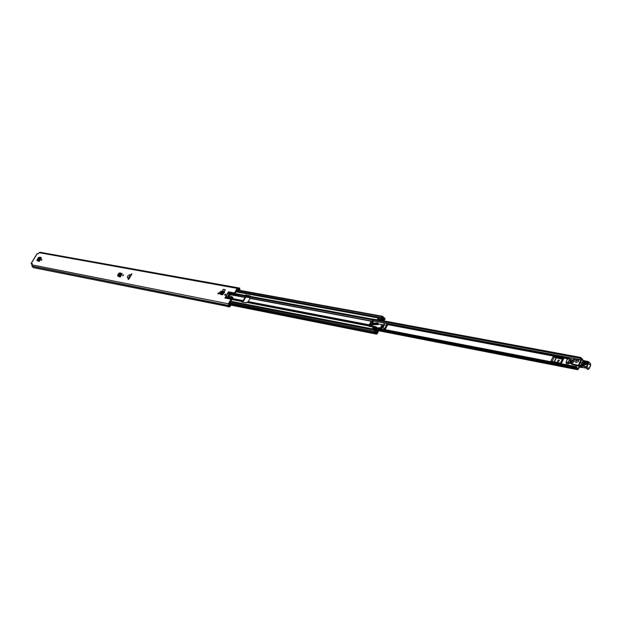 <?xml version="1.0" encoding="UTF-8"?>
<svg xmlns="http://www.w3.org/2000/svg" width="622" height="622" viewBox="0 0 622 622"><rect width="100%" height="100%" fill="white"/><g stroke="black" fill="none" stroke-linecap="round" stroke-linejoin="round"><path stroke-width="0.93" d="M123.358 275.367L122.62 275.834L123.42 274.768L123.358 275.367M41.324 259.848L41.962 259.413L41.246 260.385L41.324 259.848M217.988 293.273L218.866 292.768L217.949 293.934L217.988 293.273M224.806 294.564L225.685 294.058L224.767 295.232L224.806 294.564M131.903 273.96L130.503 274.924L129.671 274.699C127.743 275.577 127.075 276.689 127.681 278.05L128.583 278.151L128.148 279.301L128.668 279.402L131.903 273.96M227.162 306.226L229.479 306.794L228.336 303.8L230.987 299.174L224.907 298L226.128 296.748L228.437 291.835L224.907 298M228.437 291.835L234.533 292.97L237.161 288.359L238.156 287.815L239.649 288.103L239.905 289.619L239.283 290.256M37.172 253.737L38.276 253.799L39.194 252.688L237.161 288.359M32.297 263.65L31.108 263.417L32.072 264.249M32.235 263.611L31.947 266.099L33.308 267.623L229.106 306.724M39.209 261.465L41.433 257.842L40.135 257.135L38.51 257.492L37.009 259.942L37.009 260.47L38.929 261.419L37.639 260.89M225.117 289.658L223.174 289.3L222.489 290.933L224.433 291.29L225.288 289.798L224.433 291.29M224.208 292.729L224.573 292.099L224.153 291.85L224.208 292.729L222.552 294.742L220.429 294.338L220.297 293.833M118.297 276.323L120.248 277.023L122.169 273.789L121.679 273.447L119.502 272.957L118.794 273.369L117.644 275.297L118.561 276.432L117.993 276.145M218.384 293.895L218.928 293.203M225.195 295.193L225.755 294.486M130.293 276.409L129.57 276.199L128.871 277.373L129.679 277.451L130.503 274.924M234.533 292.97L234.867 293.856L237.658 288.756L239.268 288.787L238.451 290.101M229.479 306.794L230.381 306.312L230.848 304.516L230.249 304.368L229.627 306.055L228.842 304.189L232.885 297.992L232.395 297.067L232.885 297.992M226.128 296.748L232.387 297.596M232.208 297.915L225.934 296.989M225.304 297.518L231.376 298.692L232.006 298.156M231.376 298.692L230.987 299.174M234.867 293.856L234.408 294.408L229.658 293.195L229.16 293.53L227.722 296.694L229.067 296.982L229.775 295.738L232.395 297.067M234.408 294.408L229.946 293.677L228.103 296.803M233.872 293.981L234.338 293.436M131.048 275.406L131.537 274.582M128.762 279.255L129.189 278.539M32.134 264.148L31.621 263.728L32.29 263.852M229.083 306.615L227.077 306.211L228.08 306.91M238.156 287.815L40.049 252.268L39.194 252.688M220.398 294.33L220.437 293.856M221.129 291.283L219.854 292.558M219.861 292.55L219.48 293.048L221.603 293.444L222.785 293.102L219.846 292.55M219.636 293.522L221.821 294.12L223.057 293.747L222.785 293.102L223.057 293.747M221.603 293.444L221.821 294.12M222.8 293.11L223.119 292.332L223.78 292.503M223.329 293.436L223.679 292.597M220.11 291.765L223.119 292.332L224.153 291.85M39.505 257.213L37.39 260.641L38.401 261.061M40.135 257.135L37.919 260.735L39.155 261.427M118.343 276.254L120.248 277.023M119.929 273.066L118.126 276.082L119.331 276.565M120.73 272.996L118.818 276.207L120.186 276.977M228.896 304.096L230.249 304.368M128.583 278.151L129.679 277.451M131.778 274.17L131.382 273.867M373.744 327.522L576.19 366.723L575.785 367.664L576.415 367.734L577.807 369.732L579.766 366.949M562.754 358.995L553.075 356.764L563.695 358.77L562.35 359.228L555.065 357.541M576.19 366.723L578.001 368.729L579.23 366.444M553.075 356.764L550.835 361.226L561.448 363.271L563.695 358.77M566.51 362.587L566.292 363.567L568.259 363.948L568.625 363.209M582.969 360.441L582.456 358.878L581.788 358.925L580.87 357.495L580.334 358.35L372.975 319.677M580.971 359.609L580.334 358.35M557.584 361.677L559.341 360.597M557.483 361.662L558.307 360.006L559.178 360.247L558.074 361.779L557.483 361.662M566.106 363.396L568.259 363.948M568.073 363.769L568.438 363.03L570.576 362.68M578.304 365.409L578.514 364.951M570.506 360.908L572.442 362.719L571.735 362.743L569.799 360.923L570.732 360.659L570.607 359.897L569.301 360.496L570.296 359.353L571.19 359.345M571.836 364.383L579.129 366.35M571.004 362.268L570.545 362.735L570.848 363.458L577.861 365.231L579.004 366.311M573.297 362.183L574.331 361.716L574.122 360.488L571.735 360.558L571.937 361.786L574.331 361.716M572.038 360.107L573.694 359.602M580.738 360.115L576.928 359.306L576.112 360.293L573.818 359.337L573.274 360.511M571.735 362.743L569.659 360.915M569.799 360.923L569.301 360.496M572.66 362.47L570.732 360.659M570.607 359.897L570.949 359.119M586.313 362.113C587.533 363.271 587.114 364.189 585.061 364.865L581.57 364.344C580.365 363.194 580.785 362.284 582.83 361.607L586.313 362.113L586.289 362.774L582.806 362.268L581.943 364.049L585.442 364.562L586.787 363.217L586.289 362.774L586.795 363.388M582.192 364.088L583.001 362.712L586.484 363.225L586.46 363.886L582.977 363.372L582.76 363.839L586.181 364.344M578.351 365.557L580.419 367.33M586.764 368.69L587.697 369.445L589.018 368.621L590.643 365.269L590.503 363.582L588.435 361.615L587.238 361.258L588.435 361.615L588.567 363.302L586.943 366.653L588.956 368.768M584.633 366.568L580.754 365.573L583.039 367.563M578.981 365.005L578.359 365.378L579.074 365.487L579.035 364.951L580.691 365.036L580.754 365.573L579.074 365.487L581.383 367.454M584.439 366.288L587.681 369.476L584.633 366.638L585.613 367.478L586.943 366.653L586.422 366.405L588.047 363.046L587.082 361.452L582.262 360.48L581.205 359.228L580.956 359.819M578.359 365.378L581.111 359.306M579.035 364.951L581.376 359.866M578.507 361.592L578.398 360.068L575.747 361.071L575.855 362.595L578.507 361.592M380.058 327.88L381.473 327.693L383.308 326.34L383.23 324.987L381.698 324.443L378.596 324.217L378.534 323.751L378.199 324.56L373.091 324.731L372.407 326.13M383.883 326.045L383.393 325.197M376.302 327.156L376.932 327.281L376.543 328.004M376.59 328.012L379.202 327.817M381.434 328.097L380.975 328.159M379.047 328.105L376.948 328.082M376.932 327.281L375.875 326.799L375.571 327.366L376.263 327.95M373.091 324.731L372.368 323.681L372.803 323.106L377.632 322.935L377.406 323.51L378.199 324.56M371.505 326.775L371.326 325.92L375.875 326.799M378.798 324.233L377.632 322.935M375.571 327.366L371.202 326.519M369.328 326.356L371.412 325.485L372.376 323.689L377.406 323.51M381.177 327.18L383.02 326.426L382.895 325.166M382.818 326.255L382.81 325.073L381.053 325.92L381.068 327.102L382.818 326.255M382.499 327.615L380.229 328.113L379.327 327.677L384.956 328.152L386.472 325.329L384.248 324.839L383.961 323.634L383.828 326.146L382.53 327.623M387.343 323.627L387.724 324.637L385.096 329.66M384.217 324.902L386.472 325.329L387.319 323.595L580.839 359.897M387.724 324.637L386.985 326.107M385.057 329.652L385.702 328.533M568.811 363.217L570.771 363.427M570.296 359.353L567.878 359.003L566.976 359.64L566.098 362.284L567.987 362.463M568.104 362.696L566.292 362.393M568.321 362.906L570.778 362.058M569.324 360.41L568.111 361.46L568.213 362.813L570.568 361.864M223.547 292.915L222.816 294.688M250.223 296.126L245.488 295.652L245.418 297.79L243.614 300.955L241.904 301.997M378.3 319.086L377.733 320.128L373.076 319.42L373.146 322.266L372.43 323.595M234.953 293.53L245.014 295.403L244.998 297.456L243.194 300.62L241.585 301.421L241.966 301.849M370.214 324.202L371.241 322.305L372.368 322.515L371.303 324.49L368.815 326.247L373.317 327.125L372.772 328.214M245.014 295.403L245.527 294.991L250.122 295.847L250.114 296.352L372.578 319.14L372.29 322.445L370.891 321.745L372.236 321.994M241.538 301.507L241.577 301.934L246.164 302.821L248.147 301.717L250.098 298.412L250.114 296.352M373.317 327.125L373.76 327.499L373.223 328.494M374.724 331.549L375.361 331.682L374.662 331.666L375.245 330.585L374.794 330.212L374.211 331.293L374.53 332.436L375.221 332.397L376.559 334.138L377.173 333.773L377.748 332.7L377.437 331.557L376.776 331.604L375.649 329.823L377.818 331.114L376.03 330.764M375.361 331.682L376.707 333.415L377.305 332.327L376.637 332.327L375.33 330.632L375.229 329.411L372.422 328.859M383.168 320.765L381.55 318.892L382.631 318.985L383.852 320.61L385.026 319.187L384.707 318.044L384.054 318.075L382.693 316.326L381.511 317.756L381.955 318.137L236.166 291.376L382.763 318.27L383.992 319.887L384.575 318.759L383.922 318.798L382.561 317.049L381.955 318.137M379.21 320.035L378.215 318.946L378.269 318.036L381.084 318.557L381.784 318.106M378.269 318.036L377.29 319.755L372.578 319.14M377.873 332.241L378.464 331.378L378.114 330.461L375.898 329.015L375.229 329.411M382.025 320.555L381.162 319.654L381.084 318.557M230.163 301.872L374.794 330.212M236.298 291.143L381.511 317.756M377.733 320.128L377.29 319.755M384.256 320.968L383.665 320.859M382.841 320.431L384.225 320.688M375.898 329.015L373.091 328.47L375.704 329.015M377.989 332.265L377.818 331.114M371.241 322.305L370.106 324.179M371.031 324.389L369.522 324.28L370.891 321.745M37.25 253.613L31.217 263.409M31.73 264.809L228.336 303.8M130.27 274.815L130.169 276.316M228.974 293.825L227.916 293.623M228.033 293.32L229.16 293.53M234.292 293.576L228.212 292.441M229.401 305.729L229.915 305.83M237.798 288.6L238.242 288.686M32.103 266.294L228.733 305.674M32.017 266.154L228.639 305.495M31.947 266.099L228.554 305.425M223.64 292.682L224.177 292.783L223.656 292.651M219.48 293.048L219.698 293.716M222.606 293.195L222.824 293.872M40.974 257.531L38.533 261.131M117.729 275.927L118.118 276.254M121.679 273.447L119.478 276.65M237.542 288.973L239.353 289.3M228.258 296.313L227.761 295.924M245.037 297.254L228.888 293.949M232.434 297.098L232.892 297.464M230.194 293.615L229.658 293.195M245.535 296.982L250.083 297.837M373.107 320.921L384.318 323.02M377.227 329.862L577.224 368.893M575.886 367.804L373.278 328.393L575.832 367.773M581.438 358.762L582.176 358.902M249.99 296.741L245.395 295.878M580.824 357.502L377.912 319.801L580.87 357.495M245.9 295.326L250.223 296.134M377.881 319.856L580.691 357.549M575.77 367.478L373.402 328.159M373.324 328.299L575.785 367.664M562.972 358.816L560.811 363.147M560.554 363.1L562.49 359.221M552.111 361.468L554.264 357.168M556.052 357.992L554.116 361.856M558.844 360.503L558.307 360.006M559.326 360.503L558.906 360.115M562.35 359.228L560.43 363.077M554.373 361.903L556.286 358.078M571.983 364.523L570.848 363.458M571.688 359.811L572.318 360.41M580.015 367.12L585.761 367.975M588.047 363.046L590.573 365.417M585.45 366.918L587.946 369.445M590.503 363.582L590.698 365.386L589.081 368.737L587.736 369.476M584.657 366.739L583.871 365.503L584.82 366.358M580.691 365.036L583.871 365.503M585.566 366.941L586.422 366.405M586.88 361.32L582.62 360.309L587.082 361.452M582.231 360.099L581.205 359.228L582.262 360.48M581.982 359.905L582.557 360.293M582.153 360.045L581.383 359.757M582.977 363.372L583.001 362.712M585.061 364.865L586.787 363.217M582.806 362.268L582.83 361.607M581.57 364.344L585.457 364.57M373.076 324.272L378.114 324.101M386.262 325.22L387.109 323.642L384.248 323.098L383.93 323.673M385.034 329.644L385.694 328.424M387.623 324L387.109 323.642L387.623 323.852M384.956 328.152L384.233 329.489M379.296 327.724L378.907 328.455M383.992 329.442L384.738 328.051M378.86 328.447L379.498 327.615L381.854 327.996M384.186 324.855L384.217 323.152M568.71 358.7L568.827 358.163M569.853 359.166L568.757 358.124L387.77 324.256M229.3 294.501L244.998 297.456M232.519 298.576L243.194 300.62M370.868 324.536L369.522 324.28M250.098 298.412L372.531 321.457M248.287 301.6L370.572 325.073M231.532 299.485L241.585 301.421M246.677 302.409L368.869 325.998M230.537 301.219L375.206 329.45M235.925 291.796L381.107 318.518M231.967 299.073L242.075 301.017M247.167 301.997L369.382 325.539M232.403 298.692L243.054 300.737M248.147 301.717L370.424 325.205M234.743 294.19L244.881 296.08M249.982 297.036L372.43 319.91M250.137 298.218L372.57 321.24M230.801 304.694L376.131 333.579M383.65 317.896L384.497 318.052M378.347 319.133L381.162 319.654M229.635 302.805L374.211 331.293M376.403 331.417L377.204 331.573M236.827 290.217L382.095 316.684M382.258 319.817L383.416 320.035M373.076 319.42L372.632 319.047M373.262 319.296L372.819 318.923M376.061 330.865L377.873 331.223M245.488 295.652L245.06 295.318M245.527 294.991L245.954 295.333M237.721 288.678L238.56 288.826M238.257 287.838L239.447 288.056M219.372 292.978L219.589 293.646M220.934 291.213L223.951 291.772M117.659 275.88L118.048 276.207M31.108 263.417L37.133 253.628M241.919 301.942L246.312 302.797M373.705 327.452L576.61 366.723M245.527 296.904L250.075 297.751M373.099 320.828L580.878 359.796M581.345 358.669L582.456 358.878M378.324 330.694L577.807 369.732M570.747 363.403L571.89 364.476M569.449 360.807L571.377 362.618M571.657 359.757L572.287 360.348M578.273 365.542L580.31 367.353L582.938 367.586M585.807 368.014L582.931 367.579M383.23 324.987L383.626 325.329M387.731 324.754L387.008 326.091M569.192 359.081L387.677 324.591M568.213 362.813L569.037 363.59M229.153 303.653L374.53 332.436M230.715 305.083L376.559 334.138M376.318 331.339L377.437 331.557M237.036 289.844L382.693 316.326M383.572 317.834L384.707 318.044M378.059 319.537L378.876 319.685M382.833 320.423L383.852 320.61M381.519 318.946L382.001 319.032M376.248 332.249L376.637 332.327M383.525 318.728L383.922 318.798M381.962 318.122L382.763 318.27M369.989 324.163L371.132 324.381"/></g></svg>
